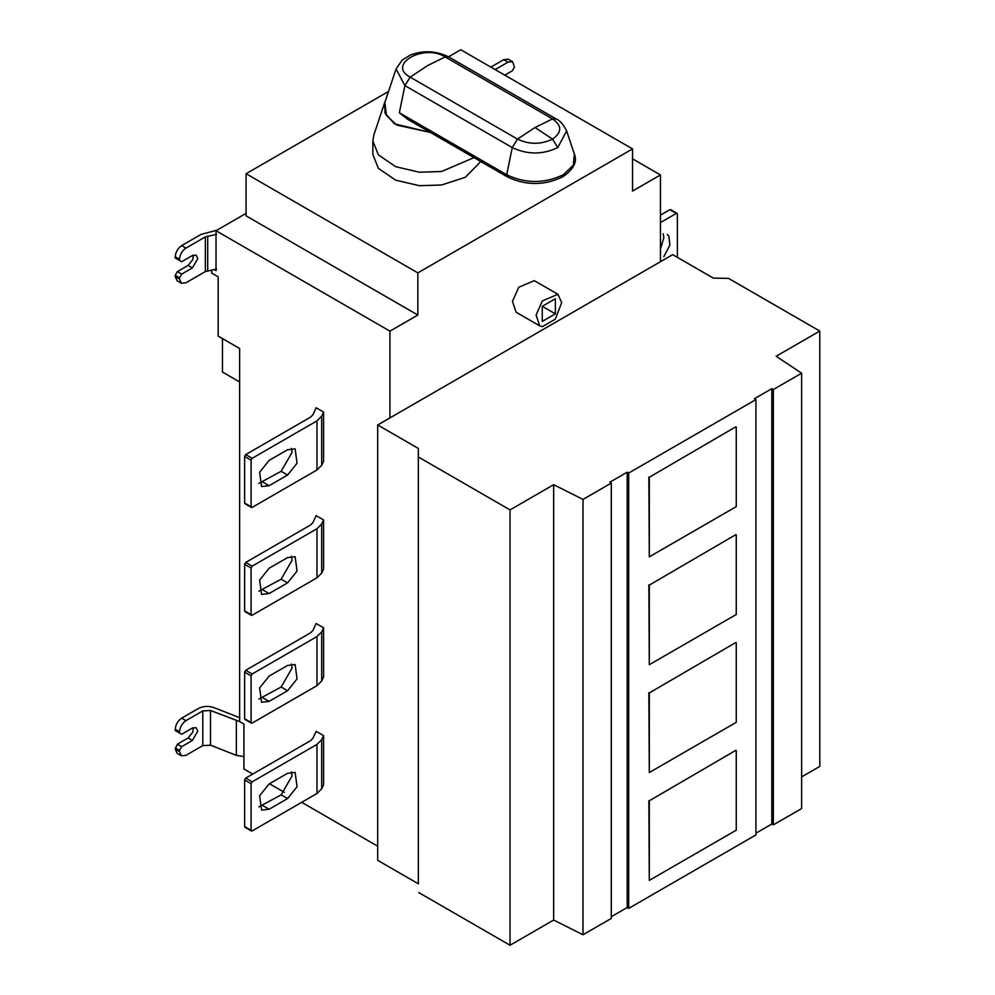 <?xml version="1.0" encoding="UTF-8"?>
<svg xmlns="http://www.w3.org/2000/svg" width="995" height="995" viewBox="0 0 995 995"><rect width="100%" height="100%" fill="white"/><g stroke="black" fill="none" stroke-linecap="round" stroke-linejoin="round"><path stroke-width="1.49" d="M179.51 279.073L181.401 283.252L177.11 280.764L175.219 276.598L179.51 279.073L179.51 277.841L175.219 275.354L177.371 271.635L188.105 265.441L192.756 259.658L193.378 255.056M175.219 276.598L175.219 275.354M217.022 230.156L201.052 234.41L181.662 245.603L185.953 248.091L205.343 236.897L216.599 234.322M216.599 269.023L205.343 271.598L185.953 282.791L181.401 283.252M185.953 248.091C182.073 250.802 179.921 254.521 179.51 259.247L179.51 260.479L175.219 258.003L175.219 256.76C175.63 252.046 177.782 248.327 181.662 245.603M179.51 260.479L181.662 261.722L192.396 255.528L196.189 255.143L197.769 258.625L192.396 267.916L181.662 274.123L177.371 271.635M181.662 274.123L179.51 277.841M239.633 381.968L222.457 372.043L222.457 338.574L239.633 348.499L239.633 721.624L243.924 724.099L243.924 768.973L252.742 774.06M495.137 69.588L508.022 62.15L512.574 61.69L514.452 67.1L512.313 70.819L504.801 75.16M508.022 62.15L503.719 59.663L490.846 67.1M503.719 59.663L508.271 59.215L512.574 61.69M430.35 132.434L396.831 125.096L386.446 115.519L384.841 102.522L396.06 68.941L404.903 85.607L399.343 112.771L506.704 174.759C525.584 183.714 544.464 183.714 563.344 174.759L573.319 165.182L574.351 154.026L566.628 130.917L557.785 147.583C542.611 154.785 527.437 154.785 512.263 147.583L517.524 139.113L535.024 127.509L552.524 118.915L445.163 56.939C423.659 43.27 386.533 64.737 410.176 77.137L517.524 139.113C529.191 144.648 540.857 144.648 552.524 139.113L535.024 127.509M385.451 100.706L384.667 102.622L385.04 113.169L394.418 123.803L430.499 132.522M574.351 154.026C577.548 161.588 573.692 169.2 562.784 176.824C544.277 185.692 525.77 185.692 507.251 176.824L407.851 119.437L399.343 112.783M402.254 59.998L410.301 55.098M384.667 102.622L373.834 135.034L372.851 141.016L378.423 154.897L395.624 166.65L419.392 172.222L441.643 171.488L473.981 157.62M480.772 161.538L465.312 177.284L441.643 184.97L419.392 185.704L395.624 180.132L378.423 168.379L372.851 154.499L372.851 141.016M555.359 313.86L542.263 306.298L555.359 298.736L555.359 313.86L542.263 321.422L542.263 306.298M561.69 302.629L555.247 319.233L542.374 326.671L539.7 325.85L536.094 314.992L542.374 300.9L557.921 294.284L561.69 302.629M539.7 325.85L516.082 312.206L512.475 301.361L518.756 287.269L534.303 280.652L557.921 294.284M418.348 883.809L418.348 448.446L418.348 883.809L377.69 860.327L377.69 424.977L389.928 417.912L389.928 331.136L216.014 230.728L216.014 270.652L214.062 269.521M418.348 448.446L377.69 424.977M418.771 892.565L510.025 945.25L510.025 509.9L418.771 457.215M510.025 945.25L553.668 920.052L553.668 484.689L510.025 509.9M553.668 920.052L583.008 934.765L583.008 499.415L553.668 484.689M583.008 934.765L611.291 918.435L611.291 483.085L609.798 482.214L627.186 472.177L628.691 473.048L755.939 399.567L754.446 398.696L771.834 388.659L773.339 389.53L773.339 824.88L801.634 808.549L801.634 373.2L776.125 356.26L819.78 331.061L728.527 278.376L713.353 278.127L672.695 254.658L389.928 417.912M583.008 499.415L611.291 483.085M736.25 642.745L736.25 722.333L649.3 772.53L649.3 692.955L735.815 642.496L649.3 692.955M648.864 692.707L649.3 772.53M736.25 534.9L736.25 614.487L649.3 664.685L649.3 585.11L735.815 534.651L649.3 585.11M648.864 584.861L649.3 664.685M736.25 427.054L736.25 506.642L649.3 556.839L649.3 477.264L735.815 426.805L649.3 477.264M648.864 477.015L649.3 556.839M736.25 750.591L736.25 830.178L649.3 880.388L649.3 800.801L735.815 750.342L649.3 800.801M648.864 800.552L649.3 880.388M801.634 776.896L819.78 766.411L819.78 331.061M773.339 389.53L801.634 373.2M771.834 388.659L771.834 824.009L755.939 833.188M773.339 824.88L771.834 824.009M628.691 473.048L628.691 908.398L755.939 834.917L755.939 399.567M627.186 472.177L627.186 907.527L611.291 916.706M628.691 908.398L627.186 907.527M660.456 261.722L660.456 174.946L632.546 191.065L632.546 148.914L417.838 272.879L417.838 315.029L389.928 331.136M417.838 315.029L246.076 215.853L246.076 173.715L388.535 91.465M417.838 272.879L246.076 173.715M448.534 56.814L460.784 49.75L632.546 148.914M660.456 174.946L632.546 158.839M179.51 733.029L179.51 731.785L175.219 729.31L175.219 730.541L181.662 734.26L192.396 728.066L196.189 727.693L197.769 731.163L192.396 740.467L181.662 746.66L177.371 744.185L188.105 737.979L192.756 732.196L193.378 727.606M243.924 756.561L236.35 755.367L210.505 745.193L202.793 745.616L185.953 755.342L181.401 755.79L177.11 753.314L175.219 749.135L177.371 744.185M175.219 729.31C175.63 724.584 177.782 720.865 181.662 718.154L185.953 720.629L202.793 710.903L210.505 710.492L239.633 721.562M239.77 717.756L213.925 707.594C208.44 705.766 203.303 706.052 198.502 708.428L181.662 718.154M175.219 749.135L179.51 751.623L181.401 755.79M179.51 751.623L179.51 750.379L175.219 747.904M181.662 746.66L179.51 750.379M185.953 720.629C182.073 723.34 179.921 727.059 179.51 731.785M269.483 783.737L284.433 792.368M301.696 802.331L377.69 846.198M211.724 269.981L211.724 273.127L218.166 276.846L218.166 336.099L239.633 348.499M246.076 213.378L216.014 230.728M660.456 248.825L663.852 237.718L663.155 233.701M667.322 234.497L668.827 235.964L669.896 245.056L663.814 256.71M660.456 222.569L676.301 213.415L677.371 214.037L670.941 210.318M677.371 214.037L677.371 257.357M669.859 209.696L660.456 215.131M287.58 475.038L297.057 463.235L295.129 448.869L287.58 449.74L269.11 460.411L259.633 472.202L261.573 486.567L269.11 485.697L287.58 475.038L281.137 471.319L258.849 483.383M291.398 448.335L292.095 452.352L281.137 471.319M323.586 412.092L321.696 416.159L316.982 420.873L252.158 458.297L245.715 454.578L310.539 417.154L312.89 414.791L316.149 407.788L323.586 412.092L323.586 461.17L321.696 465.25L321.696 416.159M245.715 454.578L244.633 456.444L251.076 460.163L251.076 506.766L252.158 507.388L316.982 469.963L321.696 465.25M251.076 460.163L252.158 458.297M252.158 507.388L245.715 503.669M244.633 456.444L244.633 503.047M287.58 582.883L297.057 571.08L295.129 556.715L287.58 557.598L269.11 568.257L259.633 580.048L261.573 594.413L269.11 593.542L287.58 582.883L281.137 579.165L258.849 591.229M291.398 556.18L292.095 560.197L281.137 579.165M323.586 519.937L321.696 524.004L316.982 528.718L252.158 566.143L245.715 562.424L310.539 524.999L312.89 522.649L316.149 515.634L323.586 519.937L323.586 569.028L321.696 573.095L321.696 524.004M245.715 562.424L244.633 564.289L251.076 568.008L251.076 614.611L252.158 615.233L316.982 577.809L321.696 573.095M251.076 568.008L252.158 566.143M252.158 615.233L245.715 611.515M244.633 564.289L244.633 610.893M287.58 690.729L297.057 678.926L295.129 664.561L287.58 665.444L269.11 676.102L259.633 687.893L261.573 702.259L269.11 701.388L287.58 690.729L281.137 687.01L258.849 699.075M291.398 664.026L292.095 668.043L281.137 687.01M323.586 627.783L321.696 631.85L316.982 636.564L252.158 673.988L245.715 670.269L310.539 632.845L312.89 630.494L316.149 623.492L323.586 627.783L323.586 676.874L321.696 680.941L321.696 631.85M245.715 670.269L244.633 672.135L251.076 675.854L251.076 722.457L252.158 723.079L316.982 685.654L321.696 680.941M251.076 675.854L252.158 673.988M252.158 723.079L245.715 719.36M244.633 672.135L244.633 718.738M287.58 798.575L297.057 786.771L295.129 772.406L287.58 773.289L269.11 783.948L259.633 795.739L261.573 810.104L269.11 809.233L287.58 798.575L281.137 794.856L258.849 806.933M291.398 771.871L292.095 775.889L281.137 794.856M323.586 735.628L321.696 739.695L321.696 788.786L323.586 784.719L323.586 735.628L316.149 731.337L312.89 738.34L310.539 740.69L245.715 778.115L244.633 779.981L251.076 783.699L252.158 781.834L316.982 744.409L321.696 739.695M321.696 788.786L316.982 793.5L252.158 830.924L244.633 826.584L244.633 779.981M251.076 783.699L251.076 830.303L252.158 830.924M244.633 826.584L245.715 827.206M566.628 130.93C563.307 124.3 559.799 120.295 556.118 118.927L448.77 56.951L445.163 56.939L427.676 65.533L410.176 77.137L404.903 85.607L512.263 147.583L506.704 174.759L508.333 176.886M207.706 236.051L207.706 270.752M205.343 271.598L205.343 236.897M179.51 259.247L175.219 256.76M188.105 265.441L192.396 267.916M556.118 118.927L552.524 118.915C562.113 125.644 562.113 132.385 552.524 139.113L557.785 147.583M563.344 174.759L561.715 176.886M188.105 737.979L192.396 740.467M210.505 710.492L210.505 745.193M202.793 745.616L202.793 710.903M236.35 755.367L236.35 720.654M269.11 485.697L262.68 481.978M316.982 420.873L316.982 469.963M269.11 593.542L262.68 589.824M316.982 528.718L316.982 577.809M269.11 701.388L262.68 697.669M316.982 636.564L316.982 685.654M262.68 805.515L269.11 809.233M316.982 744.409L316.982 793.5M245.715 778.115L252.158 781.834M410.4 55.061C423.223 50.123 436.009 50.745 448.77 56.951M402.266 59.986L396.06 68.953M677.06 213.34L670.618 209.622M251.399 507.462L244.957 503.744M251.399 615.308L244.957 611.589M251.399 723.154L244.957 719.435M251.399 830.999L244.957 827.28"/></g></svg>
